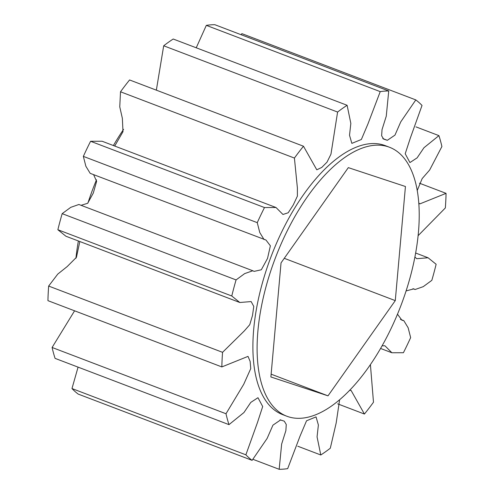 <?xml version="1.0" encoding="UTF-8"?>
<svg xmlns="http://www.w3.org/2000/svg" width="494" height="494" viewBox="0 0 494 494"><rect width="100%" height="100%" fill="white"/><g stroke="black" fill="none" stroke-linecap="round" stroke-linejoin="round"><path stroke-width="0.74" d="M388.093 146.755A143.945 67.135 110.9 0 0 274.892 259.245A143.945 67.135 110.9 0 0 286.903 416.251A143.945 67.135 110.9 0 0 288.23 416.72A143.945 67.135 110.9 0 0 401.431 304.236A143.945 67.135 110.9 0 0 389.42 147.224A143.945 67.135 110.9 0 0 388.093 146.755M389.42 147.224L385.209 145.619A143.945 67.135 110.9 0 0 383.881 145.15A143.945 67.135 110.9 0 0 270.681 257.64A143.945 67.135 110.9 0 0 282.698 414.645L286.903 416.251M123.586 129.348A143.945 67.135 110.9 0 0 113.398 145.539M96.509 179.797A143.945 67.135 110.9 0 0 87.92 203.071M78.379 240.986A143.945 67.135 110.9 0 0 75.934 258.276M241.016 34.673L241.899 33.648L415.806 99.912L400.77 121.845L394.965 135.121L387.333 140.308L383.64 139.092L381.634 135.776L382.029 129.626L386.259 116.195L388.741 90.97L214.834 24.7A199.31 92.958 110.9 0 0 206.319 25.367L380.226 91.631L367.931 123.969L361.367 139.487L351.858 143.371L349.517 135.263L350.839 123.407L347.109 105.284L173.209 39.02A199.31 92.958 110.9 0 0 163.693 45.788L156.351 90.155M163.693 45.788L337.6 112.052A199.31 92.958 -69.1 0 1 347.109 105.284M337.6 112.052L330.961 154.184L326.997 162.156L321.767 167.423L316.796 169.812L303.483 146.224L129.576 79.954A199.31 92.958 110.9 0 0 120.511 91.791L119.758 106.828L122.364 118.375L122.981 131.713L114.713 146.045M120.511 91.791L294.418 158.061A199.31 92.958 -69.1 0 1 303.483 146.224M294.418 158.061L297.382 187.918L297.382 196.13L293.269 204.948L288.2 212.766L282.963 214.476L276.016 207.511L264.488 207.548L90.587 141.278A199.31 92.958 110.9 0 0 83.35 156.382L85.857 166.237L90.18 173.338L265.957 240.022L270.379 245.802L267.52 258.436L261.326 269.767L254.114 271.385L252.798 270.755L244.66 273.608L236.07 279.919L62.17 213.655A199.31 92.958 110.9 0 0 57.866 229.729L65.918 236.231L239.818 302.501L251.137 301.568L253.78 306.416L252.49 315.512L249.748 324.706L244.339 330.887L222.559 352.327L48.653 286.057A199.31 92.958 110.9 0 0 47.937 300.655L221.843 366.925A199.31 92.958 -69.1 0 1 222.559 352.327M83.35 156.382L257.257 222.652A199.31 92.958 -69.1 0 1 264.488 207.548M257.257 222.652L259.764 232.507L264.086 239.602M57.866 229.729L231.772 295.992A199.31 92.958 -69.1 0 1 236.07 279.919M231.772 295.992L239.818 302.501M221.843 366.925L248.019 356.384L250.143 361.435L250.742 368.604L243.74 384.27L225.999 413.744L52.098 347.473A199.31 92.958 110.9 0 0 55.075 358.372L228.981 424.636A199.31 92.958 -69.1 0 1 225.999 413.744M228.981 424.636L243.95 412.539L250.785 402.406L257.973 397.707L262.691 406.513L257.491 422.456L245.876 454.82L71.976 388.55A199.31 92.958 110.9 0 0 78.194 394.089L252.101 460.352A199.31 92.958 -69.1 0 1 245.876 454.82M252.101 460.352L267.131 438.419L272.941 425.149L280.567 419.962L284.266 421.172L286.267 424.494L285.872 430.638L281.648 444.069L279.166 469.3L252.984 459.327M339.613 399.819L336.179 422.975L330.307 448.212A199.31 92.958 -69.1 0 1 320.791 454.98L317.062 436.863L318.383 425.001L316.043 416.899L306.539 420.783L299.969 436.301L287.681 468.633A199.31 92.958 -69.1 0 1 279.166 469.3M349.684 390.346L351.104 390.458L364.424 414.046L337.649 403.845M370.414 364.652L373.489 402.209A199.31 92.958 -69.1 0 1 364.424 414.046M382.115 345.819L384.937 345.788L391.89 352.759L403.413 352.722A199.31 92.958 -69.1 0 0 410.65 337.618L408.143 327.763L403.82 320.662L401.949 320.242L397.491 314.203M406.08 290.929L413.793 288.879L415.108 289.515L423.241 286.656L431.83 280.345A199.31 92.958 -69.1 0 0 436.134 264.271L428.082 257.769L416.769 258.695L414.874 257.041M418.066 235.724L445.347 207.943A199.31 92.958 -69.1 0 0 446.063 193.345L419.881 203.88L418.727 202.966M417.202 190.591L422.172 178.581L429.644 170.035L441.902 146.527A199.31 92.958 -69.1 0 0 438.925 135.628L423.957 147.731L417.121 157.858L409.934 162.563L405.21 153.751L410.415 137.814L422.024 105.45A199.31 92.958 -69.1 0 0 415.806 99.912M380.226 91.631A199.31 92.958 -69.1 0 1 388.741 90.97M206.319 25.367L196.229 47.788M78.071 367.135L71.976 388.55M74.582 310.812L52.098 347.473M79.824 241.535L76.428 257.337L67.203 266.562L57.761 274.096L48.653 286.057M93.607 174.641L96.62 181.378L93.292 193.074L87.673 203.287L81.065 205.313M252.798 270.755L78.892 204.485L70.759 207.344L62.17 213.655M276.016 207.511L102.11 141.241L90.587 141.278M415.929 126.865L438.925 135.628M419.418 183.188L446.063 193.345M320.791 454.98L297.771 446.212M405.438 186.51L348.319 167.633L281.043 262.864L270.885 376.965L328.004 395.842L395.28 300.618L405.438 186.51M284.26 258.313L395.28 300.618M271.138 374.168L328.004 395.842M385.802 139.728L382.782 138.573M386.32 139.907L382.757 138.548M428.082 257.769L415.621 253.014M403.82 320.662L400.393 319.359M415.108 289.515L412.935 288.687M391.89 352.759L380.602 348.461M281.586 420.357L280.055 419.776"/></g></svg>
